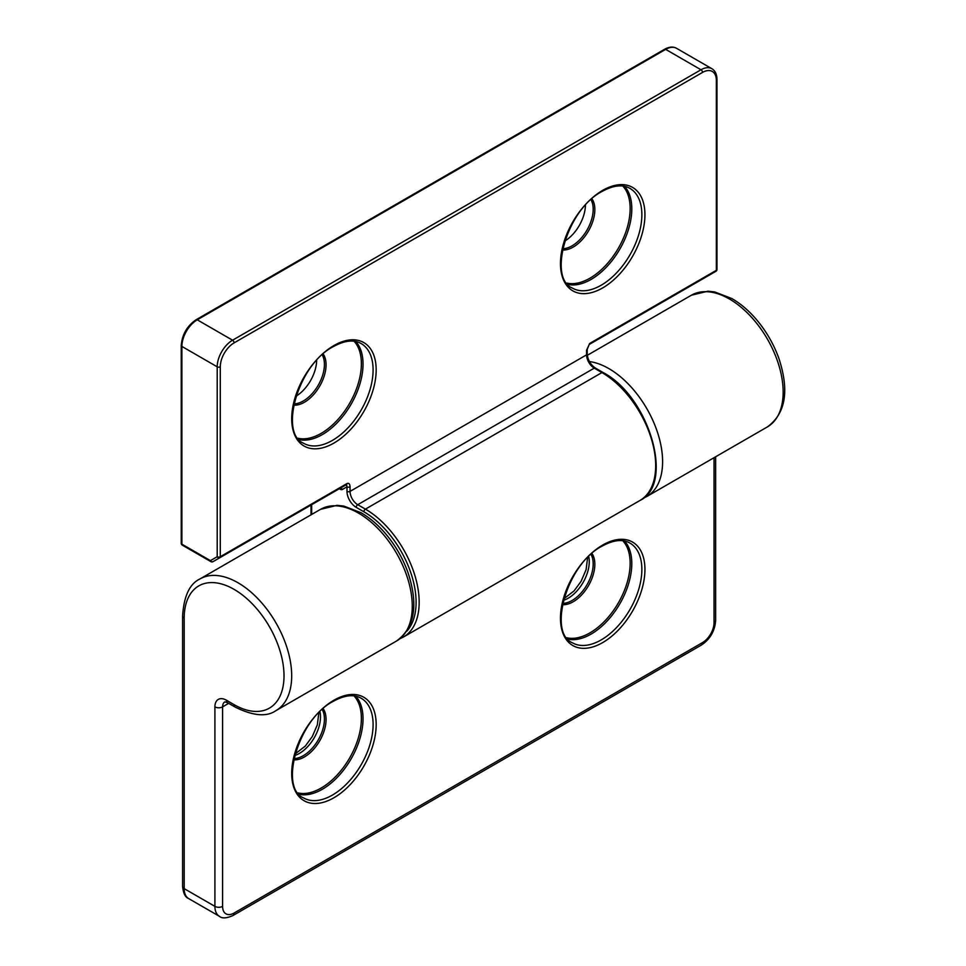 <?xml version="1.0" encoding="UTF-8"?>
<svg xmlns="http://www.w3.org/2000/svg" width="966" height="966" viewBox="0 0 966 966"><rect width="100%" height="100%" fill="white"/><g stroke="black" fill="none" stroke-linecap="round" stroke-linejoin="round"><path stroke-width="1.45" d="M564.724 241.102A29.861 17.243 120 0 0 585.42 205.263M295.958 396.265A29.861 17.243 120 0 0 316.655 360.439M586.579 350.26A2.174 1.256 0 0 0 587.207 349.378L589.2 344.464L715.903 271.313L589.2 344.464A2.174 1.256 60 0 0 589.646 343.473L586.579 350.26L586.579 354.848L350.054 491.392A10.855 6.267 -120 0 0 357.734 504.699L365.414 509.13A76.024 43.893 60 0 1 415.078 576.122A76.024 43.893 60 0 1 403.426 637.029L639.939 500.485A76.024 43.893 -120 0 0 651.591 439.566A76.024 43.893 -120 0 0 601.927 372.574L365.414 509.13A2.174 1.256 120 0 0 363.88 511.787L356.2 507.355A13.029 7.523 60 0 1 346.987 491.392L346.987 486.816A2.174 1.256 0 0 0 350.054 486.816C349.861 483.894 348.835 482.819 346.987 483.568A2.174 1.256 60 0 1 346.54 484.558L219.837 557.72A2.174 1.775 -120 0 1 217.205 556.718L217.205 366.814L181.886 346.42L181.886 544.16L210.431 560.63L217.205 556.718A2.174 1.256 180 0 0 220.284 556.718L346.987 483.568M716.675 270.082A2.174 1.775 -120 0 1 715.903 271.313L715.903 271.313A2.174 2.174 0 0 0 716.989 269.429L716.989 79.526C716.857 74.237 715.142 70.627 711.857 68.695L676.526 48.3A21.723 12.546 120 0 0 665.671 49.375L197.245 319.818L232.565 340.213L700.99 69.769L665.671 49.375A2.174 1.256 -120 0 0 664.584 49.266C669.233 46.73 673.205 46.416 676.526 48.3M709.141 275.213A2.174 1.775 -120 0 1 709.116 275.225L589.188 344.476L709.116 275.225A2.174 1.256 60 0 1 709.116 275.238L715.903 271.313A2.174 1.256 60 0 0 716.349 270.323L716.349 80.407A19.549 11.29 120 0 0 702.523 72.426L234.11 342.87A19.549 11.29 120 0 0 220.284 366.814L220.284 556.718A2.174 1.256 -120 0 1 219.837 557.72L213.051 561.632A2.174 1.775 -120 0 1 210.431 560.63A2.174 1.256 -60 0 0 210.878 561.632A2.174 2.174 0 0 0 213.051 561.632L346.54 484.558L213.051 561.632L346.54 484.558L346.987 486.816L342.375 489.472A2.174 1.775 60 0 0 339.754 488.482L339.754 488.482A2.174 1.256 60 0 1 339.742 488.482L213.051 561.632M601.166 285.236A57.562 33.23 120 0 0 638.768 234.521A57.562 33.23 120 0 0 629.941 188.394C622.732 184.24 613.507 185.218 602.253 191.353C566.607 209.308 547.71 278.474 572.391 288.085A57.562 33.23 120 0 0 601.166 285.236M602.699 190.362A59.735 34.486 -60 0 1 644.938 214.742A59.735 34.486 -60 0 1 602.699 287.904A59.735 34.486 -60 0 1 560.461 263.513A59.735 34.486 -60 0 1 602.699 190.362M332.401 440.411A57.562 33.23 120 0 0 370.002 389.684A57.562 33.23 120 0 0 361.175 343.57C353.967 339.404 344.741 340.394 333.487 346.528C297.83 364.472 278.945 433.637 303.614 443.261A57.562 33.23 120 0 0 332.401 440.411M333.934 345.538A59.735 34.486 -60 0 1 376.172 369.918A59.735 34.486 -60 0 1 333.934 443.068A59.735 34.486 -60 0 1 291.696 418.689A59.735 34.486 -60 0 1 333.934 345.538M562.683 248.709A29.861 17.243 120 0 0 572.065 245.835A29.861 17.243 120 0 0 590.987 199.684M591.953 198.827A30.586 17.654 -60 0 1 573.212 247.079A30.586 17.654 -60 0 1 562.429 249.977M624.543 186.341A57.562 33.23 -60 0 1 627.151 233.41A57.562 33.23 -60 0 1 591.095 279.428A57.562 33.23 -60 0 1 567.911 284.439M566.788 283.074A56.837 32.82 120 0 0 589.96 278.184A56.837 32.82 120 0 0 625.642 232.528A56.837 32.82 120 0 0 622.792 186.052M293.918 403.885A29.861 17.243 120 0 0 303.3 400.999A29.861 17.243 120 0 0 322.221 354.86M323.187 354.003A30.586 17.654 -60 0 1 304.447 402.242A30.586 17.654 -60 0 1 293.652 405.14M355.778 341.517A57.562 33.23 -60 0 1 358.386 388.586A57.562 33.23 -60 0 1 322.33 434.603A57.562 33.23 -60 0 1 299.146 439.615M298.011 438.238A56.837 32.82 120 0 0 321.183 433.36A56.837 32.82 120 0 0 356.877 387.692A56.837 32.82 120 0 0 354.027 341.227M350.054 486.816L350.054 491.392A2.174 1.256 180 0 1 346.987 491.392M589.646 343.473L716.349 270.323A2.174 1.256 0 0 0 716.989 269.429M587.207 353.954C587.751 359.907 590.455 364.593 595.334 368.034L603.013 372.478A2.174 1.256 120 0 0 601.927 372.574L594.259 368.143A10.855 6.267 60 0 1 586.579 354.848A2.174 1.256 180 0 0 587.207 353.954L587.207 349.378M595.334 368.034A2.174 1.256 120 0 0 594.259 368.143L357.734 504.699A2.174 1.256 120 0 0 356.2 507.355M342.375 489.472A4.347 2.512 -120 0 1 340.213 489.255L339.308 488.736M311.668 504.699L311.668 514.455M406.698 631.317A73.851 42.637 -120 0 0 410.176 570.942A73.851 42.637 -120 0 0 363.88 511.787M702.523 72.426A2.174 1.256 -120 0 0 700.99 69.769A21.723 12.546 -60 0 1 711.857 68.695M197.245 319.818A21.723 12.546 120 0 0 181.886 346.42A2.174 1.256 180 0 1 181.246 345.526C182.103 334.55 187.066 325.94 196.158 319.71A2.174 1.256 -120 0 1 197.245 319.818M220.284 366.814A2.174 1.256 180 0 1 217.205 366.814A21.723 12.546 -60 0 1 232.565 340.213A2.174 1.256 -120 0 1 234.11 342.87M716.349 80.407A2.174 1.256 0 0 0 716.989 79.526M211.59 561.681A2.174 1.256 -60 0 1 210.878 561.632L182.333 545.15A2.174 1.256 -60 0 1 181.886 544.16A2.174 1.256 180 0 1 181.246 543.266L181.246 345.526M340.213 489.255A2.174 1.256 120 0 0 339.923 488.398L339.911 488.385M303.614 797.94A57.562 33.23 120 0 0 332.401 795.09A57.562 33.23 120 0 0 370.002 744.375A57.562 33.23 120 0 0 361.175 698.249C353.967 694.095 344.741 695.073 333.487 701.207C297.83 719.163 278.945 788.328 303.614 797.94M333.934 797.759A59.735 34.486 -60 0 1 291.696 773.368A59.735 34.486 -60 0 1 333.934 700.217A59.735 34.486 -60 0 1 376.172 724.597A59.735 34.486 -60 0 1 333.934 797.759M572.391 642.776A57.562 33.23 120 0 0 601.166 639.927A57.562 33.23 120 0 0 638.768 589.2A57.562 33.23 120 0 0 629.941 543.085C622.732 538.919 613.507 539.909 602.253 546.044C566.607 563.987 547.71 633.153 572.391 642.776M602.699 642.583A59.735 34.486 -60 0 1 560.461 618.192A59.735 34.486 -60 0 1 602.699 545.041A59.735 34.486 -60 0 1 644.938 569.433A59.735 34.486 -60 0 1 602.699 642.583M293.918 758.564A29.861 17.243 120 0 0 303.3 755.69A29.861 17.243 120 0 0 322.221 709.539M323.187 708.682A30.586 17.654 -60 0 1 304.447 756.933A30.586 17.654 -60 0 1 293.652 759.831M355.778 696.196A57.562 33.23 -60 0 1 358.386 743.265A57.562 33.23 -60 0 1 322.33 789.282A57.562 33.23 -60 0 1 299.146 794.293M298.011 792.929A56.837 32.82 120 0 0 321.183 788.039A56.837 32.82 120 0 0 356.877 742.383A56.837 32.82 120 0 0 354.027 695.906M562.683 603.388A29.861 17.243 120 0 0 572.065 600.514A29.861 17.243 120 0 0 590.987 554.375M591.953 553.506A30.586 17.654 -60 0 1 573.212 601.758A30.586 17.654 -60 0 1 562.429 604.656M624.543 541.032A57.562 33.23 -60 0 1 627.151 588.101A57.562 33.23 -60 0 1 591.095 634.107A57.562 33.23 -60 0 1 567.911 639.13M566.788 637.753A56.837 32.82 120 0 0 589.96 632.863A56.837 32.82 120 0 0 625.642 587.207A56.837 32.82 120 0 0 622.792 540.743M319.951 711.676A29.861 17.243 -60 0 1 299.375 753.42A29.861 17.243 -60 0 1 294.642 755.533M588.729 556.513A29.861 17.243 -60 0 1 568.141 598.244A29.861 17.243 -60 0 1 563.407 600.357M589.405 361.562A76.024 43.893 60 0 1 608.846 368.589A76.024 43.893 60 0 1 658.51 435.581A76.024 43.893 60 0 1 646.858 496.488L767.415 426.887A76.024 43.893 -120 0 0 779.067 365.969A76.024 43.893 -120 0 0 729.402 298.989A76.024 43.893 -120 0 0 691.39 295.222L707.981 291.201L714.695 291.937L731.866 298.566C740.342 303.457 748.3 310.183 755.75 318.744C765.917 330.565 773.633 343.824 778.922 358.531C789.476 390.759 785.648 413.545 767.415 426.887M320.495 509.36L199.938 578.96A76.024 43.893 60 0 1 237.95 582.727A76.024 43.893 60 0 1 287.602 649.72A76.024 43.893 60 0 1 275.95 710.626L396.519 641.026A76.024 43.893 -120 0 0 408.171 580.107A76.024 43.893 -120 0 0 358.507 513.115A76.024 43.893 -120 0 0 320.495 509.36L337.086 505.327L343.799 506.075L360.97 512.705C369.447 517.595 377.404 524.321 384.854 532.882C395.009 544.703 402.737 557.962 408.014 572.669C418.58 604.897 414.74 627.683 396.519 641.026M184.192 618.192A5.434 3.139 180 0 1 182.598 615.982L182.598 886.426A5.434 3.139 180 0 0 184.192 888.635L214.911 906.374L214.911 706.87A16.289 9.406 60 0 1 226.43 700.217L234.11 704.649A70.59 40.753 -120 0 0 284.016 675.826A70.59 40.753 -120 0 0 234.11 589.381A70.59 40.753 -120 0 0 184.192 618.192L184.192 888.635A21.723 12.546 120 0 0 188.684 898.585L219.403 916.311A21.723 12.546 -60 0 1 214.911 906.374A5.434 3.139 180 0 0 222.591 906.374A16.289 9.406 120 0 0 234.11 913.027L702.523 642.583A16.289 9.406 120 0 0 714.043 622.635L714.043 457.703M226.43 700.217A5.434 3.139 120 0 0 227.553 702.705L224.837 701.896A10.855 6.267 -120 0 0 222.591 706.87L228.676 703.345M214.911 706.87A5.434 3.139 180 0 0 222.591 706.87L222.591 906.374M234.11 704.649A5.434 3.139 120 0 0 235.233 707.136L227.553 702.705M234.11 913.027A5.434 3.139 60 0 1 232.975 915.514L701.401 645.071C710.155 639.166 714.9 630.943 715.637 620.413L715.637 456.785M702.523 642.583A5.434 3.139 60 0 1 701.401 645.071M714.043 622.635A5.434 3.139 0 0 0 715.637 620.413M603.013 372.478C649.007 396.35 675.077 484.026 639.939 500.485M664.584 49.266L196.158 319.71M399.9 638.743L403.426 637.029M311.028 505.061L311.028 514.818M181.246 543.266A2.174 2.174 0 0 0 182.333 545.15M295.053 754.011L305.328 746.054L312.332 736.478L317.331 724.862L318.84 712.799M563.818 598.835L574.094 590.878L581.097 581.315L586.096 569.686L587.606 557.624M587.292 355.319L691.39 295.222M643.187 498.275L646.858 496.488M219.403 916.311C222.071 918.642 226.599 918.364 232.975 915.514M235.233 707.136C253.152 715.951 266.725 717.122 275.95 710.626M199.938 578.96C189.662 583.778 183.878 596.119 182.598 615.982M182.598 886.426C183.299 893.345 185.327 897.402 188.684 898.585"/></g></svg>

